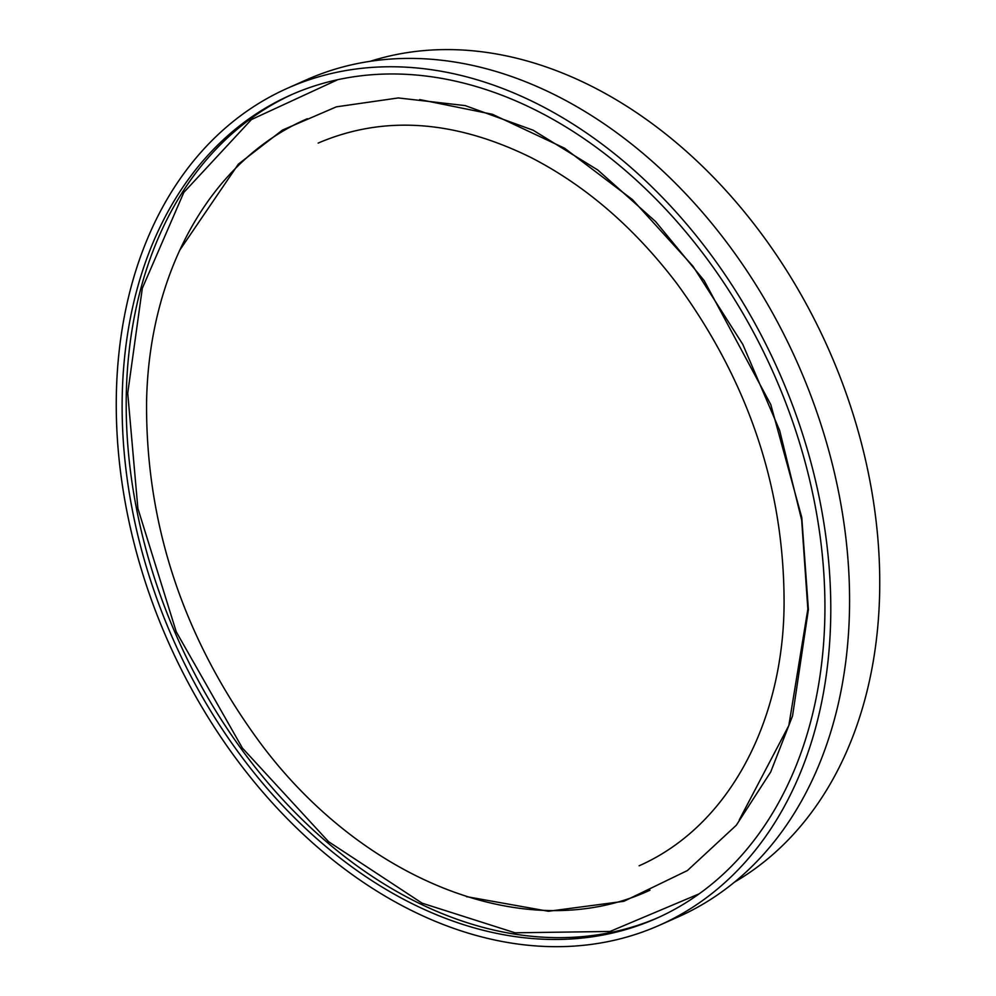 <?xml version="1.0" encoding="UTF-8"?>
<svg xmlns="http://www.w3.org/2000/svg" width="996" height="996" viewBox="0 0 996 996"><rect width="100%" height="100%" fill="white"/><g stroke="black" fill="none" stroke-linecap="round" stroke-linejoin="round"><path stroke-width="1.49" d="M337.644 79.73L251.428 119.557L183.824 192.415L142.316 288.267L127.725 393.183L137.884 508.433L176.267 631.85L242.414 748.083L328.555 841.67L422.105 903.173L515.044 932.804L610.013 931.459L699.217 893.823M824.813 618.416A450.453 328.369 66.1 0 1 656.376 918.399A450.453 328.369 66.1 0 1 297.306 820.542A450.453 328.369 66.1 0 1 122.247 395.014A450.453 328.369 66.1 0 1 290.683 95.043A450.453 328.369 66.1 0 1 649.753 192.888A450.453 328.369 66.1 0 1 824.813 618.416M659.414 925.259L678.214 916.905A457.961 333.834 -113.9 0 0 849.451 611.93A457.961 333.834 -113.9 0 0 671.478 179.317A457.961 333.834 -113.9 0 0 306.419 79.829L287.632 88.183A457.961 333.834 -113.9 0 0 116.383 393.159A457.961 333.834 -113.9 0 0 294.368 825.784A457.961 333.834 -113.9 0 0 659.414 925.259A457.961 333.834 -113.9 0 0 830.664 620.284A457.961 333.834 -113.9 0 0 652.691 187.659A457.961 333.834 -113.9 0 0 287.632 88.183M734.612 882.058A450.453 328.369 -113.9 0 0 879.617 594.077A450.453 328.369 -113.9 0 0 370.101 61.354M466.427 896.624L548.423 911.265L623.907 901.293L687.389 870.554L736.293 825.261L770.742 771.912L792.555 715.925L808.403 609.614L801.78 517.497L770.792 404.6L704.184 280.623L655.617 221.585L597.799 170.005L533.121 130.202L465.207 105.601L398.3 97.944L336.399 106.833L282.515 130.04L238.343 164.166L179.479 250.569M658.406 917.478A450.453 328.369 66.1 0 1 300.344 817.728A450.453 328.369 66.1 0 1 126.318 393.208A450.453 328.369 66.1 0 1 292.724 94.147M419.677 99.575L492.435 114.291L564.57 148.205L632.522 199.673L692.93 266.156L742.792 344.367L779.656 430.471L801.693 520.223L807.843 609.166L788.832 725.536L739.231 819.969M649.977 890.187C528.104 946.984 361.884 881.647 258.263 740.252C183.115 637.004 145.877 524.506 146.561 402.782C148.578 271.945 210.617 160.505 307.328 118.698M318.147 143.088C383.385 115.125 454.213 119.894 530.644 157.356C585.349 185.393 634.029 227.374 676.682 283.3C748.892 382.041 784.686 489.434 784.064 605.493C783.018 718.988 730.977 825.099 639.146 865.798"/></g></svg>
